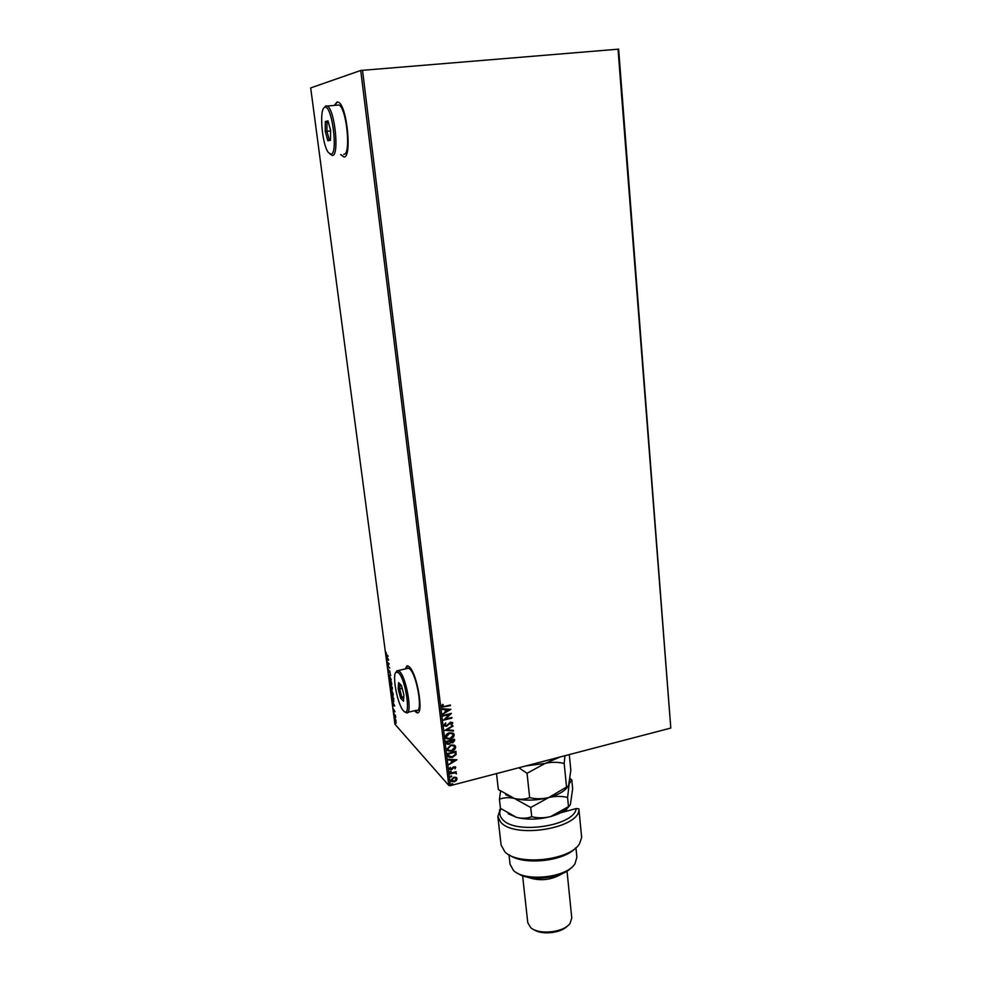 <?xml version="1.0" encoding="UTF-8"?>
<svg xmlns="http://www.w3.org/2000/svg" width="982" height="982" viewBox="0 0 982 982"><rect width="100%" height="100%" fill="white"/><g stroke="black" fill="none" stroke-linecap="round" stroke-linejoin="round"><path stroke-width="1.47" d="M340.619 154.616L344.007 157.022C352.182 157.636 347.039 105.418 338.459 102.251L336.961 102.042L334.592 105.062M337.427 101.981L334.85 105.037M414.416 710.759L416.687 712.662C424.31 716.565 417.448 673.713 409.31 666.852L407.898 665.894L404.977 669M414.65 710.698L417.706 712.687M455.906 777.29L457.096 778.701L456.311 780.616L454.249 781.782L451.573 781.488L450.873 780.322L453.696 777.253L455.906 777.29M450.124 773.276L456.139 771.717L455.329 772.564L456.458 773.386L454.298 772.932L450.198 773.902L450.124 773.276M455.734 767.396L455.022 768.82L454.114 767.237L451.376 769.753L449.474 768.894L450.137 767.408L450.456 769.041L451.266 769.139L453.095 767.065L455.329 766.746L455.022 768.82M447.915 755.354L447.694 753.464L455.967 751.377L456.053 754.606L452.334 757.441L448.897 757.208L447.915 755.354M446.209 741.361L454.506 739.286L454.641 740.44L452.825 742.834L450.959 742.502L448.995 744.319L447.105 744.135L446.209 741.361M444.858 730.35L452.862 725.673L446.871 729.908L453.426 730.338L453.512 731.025L444.858 730.35M443.091 716.025L443.017 715.387L451.364 713.349L445.644 718.984L451.867 717.461L451.941 718.1L443.606 720.137L449.314 714.503L443.091 716.025M444.797 706.34L450.357 705.002L450.431 705.641L442.293 707.126L441.667 706.193L442.44 704.401L443.127 704.573L442.894 706.475L444.797 706.34M360.738 70.471L310.693 87.914L394.948 724.237L448.835 785.49L360.738 70.471L618.635 49.149L670.804 728.067L618.009 49.1M362.505 70.225L450.419 785.637L670.804 728.067M450.885 709.335L442.857 714.123L445.362 711.925L445.079 709.605L442.281 709.409L442.195 708.722L450.885 709.335M443.999 725.207L445.595 722.912L444.858 724.949L446.405 725.747L450.652 722.101L452.763 723.096L451.548 725.023L450.983 724.655L451.916 723.292L450.763 722.727L446.466 726.373L443.999 725.207M449.4 732.793L452.984 733.088L454.187 734.806C453.93 737.089 452.604 738.501 450.21 739.065L446.601 738.722L445.447 737.028C445.718 734.769 447.031 733.358 449.4 732.793M450.885 744.933L454.506 745.24L455.648 746.909C455.39 749.18 454.077 750.604 451.683 751.169L448.025 750.813L446.945 749.156L450.885 744.933M456.986 759.773L449.056 764.585L451.524 762.4L451.241 760.129L448.492 759.97L448.406 759.295L456.986 759.773M450.456 771.165L451.217 771.508L450.002 772.134L450.456 771.165M451.045 775.915L451.794 776.246L450.578 776.872L451.045 775.915M451.99 783.636L452.739 783.98L451.524 784.593L451.99 783.636M395.893 720.137L396.053 723.255L394.641 720.015L394.96 718.714L395.893 720.137M393.831 713.705L395.5 715.571L395.734 717.498L393.831 713.705M395.01 711.704L394.445 710.673L393.905 711.41L393.34 708.783L395.01 711.704M391.683 697.515L391.462 695.821L393.745 698.288L393.586 701.848L391.879 697.478M390.014 684.884L392.297 687.302L392.26 689.573L391.511 688.247L391.082 688.787L390.014 684.884M388.7 674.953L390.664 674.953L389.253 675.579L391.302 679.802L388.7 674.953M386.994 662.04L389.191 663.771L387.988 665.771L389.756 668.079L387.485 665.747L388.676 663.758L387.387 661.942M386.675 654.687L388.197 656.197L386.724 655.239L385.828 651.925L386.675 654.687M388.712 660.137L386.761 660.321L387.031 657.572L386.122 655.448L388.712 660.137L386.761 660.321M388.025 670.203L388.295 669.049L388.86 671.897L389.707 670.829L390.222 673.75L389.793 671.418L388.847 672.4L388.234 670.154M390.235 679.262L391.818 683.349L391.364 685.227L389.437 680.87L390.235 679.262M391.695 690.248L393.279 694.348L392.825 696.201L390.885 691.807L391.695 690.248M394.752 705.923L392.788 705.849L393.07 703.235L392.162 701.074L394.752 705.923M393.757 712.11L393.942 713.092L393.757 712.11M394.322 716.406L394.506 717.388L394.322 716.406M395.243 723.39L395.427 724.372L395.243 723.39M450.419 785.637L448.835 785.49M407.088 665.796L405.198 668.938M340.877 154.591L344.068 157.01M387.509 659.659L388.16 659.622L387.301 658.05L387.509 659.659M387.89 665.514L389.093 663.685M390.738 675.469L389.253 675.579M389.461 675.53L388.712 675.051M391.72 685.092L391.008 684.957M389.805 679.667L389.977 679.041M390.038 679.63L389.658 681.091L391.217 684.601L391.597 683.128L390.32 679.826M391.536 687.707L391.609 686.578M392.211 688.21L391.401 686.848L392.014 688.873L392.407 688.173M391.204 686.884L390.32 685.706L391.302 687.756M393.168 696.054L392.456 695.919M392.886 695.821L391.769 690.812L391.106 692.04L392.665 695.575M391.253 690.641L391.425 690.015M393.917 701.713L393.168 701.529M393.598 701.43L393.586 698.595L391.769 696.631L393.414 701.222M394.727 705.874L392.788 705.849M393.537 705.309L394.199 705.358L393.328 703.738L393.537 705.309M395.697 722.47L395.083 719.315L395.697 722.47M450.272 705.481L441.912 706.819M442.894 704.511L442.6 705.53M442.44 705.371L442.526 705.984M450.664 709.323L442.833 713.877M442.268 709.262L445.079 709.605M448.872 709.876L445.803 709.507L446.184 711.447L448.872 709.876L445.963 709.679L446.184 711.447M451.131 713.411L445.644 718.984M451.781 717.928L443.668 719.916M443.066 715.817L449.314 714.503M445.902 723.157L444.858 724.949M452.358 722.359L452.763 723.096M452.604 722.924L451.548 725.023M451.646 722.826L450.763 722.727M450.591 722.556L449.731 723.366M449.56 723.206L448.995 724.348M448.835 724.188L446.466 726.373M446.307 726.214L444.269 725.845M452.727 725.747L452.947 726.361M452.776 726.189L446.871 729.908M453.279 730.326L453.512 731.025M453.34 730.853L444.932 730.301M453.488 733.456L454.187 734.806M454.015 734.634C453.758 736.917 452.444 738.341 450.051 738.894L450.21 739.065M450.051 738.894L445.951 738.194M452.763 733.959L449.314 733.247L446.135 736.623L446.712 737.74M450.137 738.439L453.34 735.039L452.358 733.652L449.486 733.419L446.307 736.795L447.276 738.206L450.137 738.439M454.371 739.323L452.825 742.834M452.653 742.65L450.959 742.502M450.799 742.331L448.995 744.319M448.835 744.147L446.724 743.804M447.055 742.318L448.921 743.693L450.284 742.343L450.222 741.005L446.97 741.606L447.473 743.337M450.947 740.944L452.727 742.208L453.733 740.121L450.91 740.612L451.339 741.889M453.733 740.121L451.069 740.796M446.97 741.606L447.227 742.49M450.222 741.005L447.129 741.778M454.973 745.596L455.648 746.909M455.476 746.737C455.231 749.008 453.905 750.432 451.524 750.997L451.683 751.169M451.524 750.997L447.424 750.297M454.249 746.087L450.799 745.375L447.62 748.75L448.185 749.843M451.61 750.543L454.801 747.155L453.868 745.804L450.959 745.547L447.792 748.922L448.713 750.297L451.61 750.543M455.832 751.414L456.053 754.606M455.881 754.434L452.334 757.441M452.174 757.257L448.43 756.803M448.946 755.993L452.26 756.815L455.231 754.471L455.194 752.212L448.455 753.697L449.204 756.287M455.194 752.212L448.614 753.881L449.118 756.165M456.728 759.761L449.02 764.327M448.467 759.798L451.241 760.129M454.997 760.338L451.953 759.994L452.334 761.922L454.997 760.338L452.125 760.178L452.334 761.922M453.414 767.347L452.285 769.311M452.125 769.127L451.376 769.753M451.217 769.569L449.633 769.336M450.48 767.531L450.21 768.636M451.045 771.324L450.591 772.196M456.053 772.159L455.329 772.564M456.286 773.202L456.311 773.914M455.292 772.944L454.298 772.932M454.138 772.748L450.173 773.681M451.634 776.075L451.168 776.946M456.618 777.719L457.096 778.701M456.937 778.517L456.311 780.616M456.151 780.432L454.249 781.782M454.089 781.598L451.18 781.12M456.004 778.198L453.598 777.683L451.45 779.941L451.818 780.665M454.175 781.156L456.36 778.898L455.844 778.075L453.77 777.867L451.61 780.125L454.175 781.156M452.579 783.796L452.113 784.667M500.967 808.751C499.028 812.482 499.507 815.968 502.391 819.209C514.384 834.946 574.507 826.157 576.201 808.542L560.513 812.851M501.09 844.913L504.785 851.738C517.735 866.063 570.125 860.465 579.527 843.747L581.663 837.499L578.864 808.8C581.135 828.084 513.868 839.475 500.513 821.86L497.837 816.447L500.575 808.444M578.864 808.8L576.201 808.542M510.063 864.27L513.414 870.359C524.523 882.253 566.81 877.736 574.973 863.779L576.876 857.261L575.943 847.736M522.596 875.723L527.776 922.699L530.599 927.524C538.529 935.257 564.098 932.519 570.1 923.301L571.769 917.998L567.019 871.071M566.737 811.144L566.528 808.996M575.587 848.031C564.061 861.337 523.443 865.596 509.388 854.978M571.45 867.536C561.864 878.546 529.2 881.971 517.526 873.182M562.661 873.403C551.479 880.265 539.707 881.505 527.346 877.11M567.252 926.136C560.918 933.195 541.561 935.22 533.889 929.623M569.278 754.593L570.824 770.305L568.553 785.858L548.729 797.544C542.236 799.115 535.877 799.139 529.666 797.63C524.989 799.422 519.895 799.692 514.396 798.452L498.328 789.54L496.524 773.595M566.602 787.674L564.196 763.517L564.92 755.735M529.666 797.63L527.052 773.288L545.194 763.395C551.749 761.885 558.083 761.922 564.196 763.517M518.852 767.764L527.052 773.288M567.203 787.576C563.693 791.75 557.53 795.076 548.729 797.544C536.418 800.649 524.977 800.944 514.396 798.452L505.669 794.671M560.256 756.95L545.194 763.395L525.726 765.972M500.538 791.247L499.433 799.25C503.913 797.482 508.897 797.212 514.396 798.452L530.722 807.499L548.729 797.544C555.235 795.997 561.508 795.972 567.584 797.47L569.216 783.722L571.769 779.88L570.076 778.616M568.934 806.566C565.399 810.764 559.323 814.09 550.693 816.558C538.443 819.688 527.039 819.958 516.483 817.368L508.185 813.759M571.769 779.88L572.653 788.841L570.346 804.823L568.492 806.652L550.693 816.558C544.224 818.141 537.903 818.202 531.716 816.742C527.052 818.46 521.97 818.669 516.483 817.368L500.452 808.346L499.433 799.25M568.492 806.652L567.584 797.47M531.716 816.742L530.722 807.499M324.833 107.357L324.6 107.443C319.003 109.137 322.059 144.747 328.344 152.492L330.946 154.223C338.422 154.444 331.953 104.141 324.833 107.357M324.256 107.664L325.693 105.946L327.252 106.044C334.788 108.904 339.576 155.954 332.407 155.451L329.977 154.039M343.761 154.284L343.909 154.272C351.274 154.751 346.621 107.824 338.913 104.988L336.887 105.172M330.492 140.254L327.828 140.77L325.263 131.465L325.324 121.547L327.976 120.896L330.59 130.299L330.492 140.254M328.454 122.615L326.981 122.762L326.92 131.257L329.13 139.235L330.504 138.965M330.578 130.901L325.263 131.465M328.405 122.406L326.981 122.762L325.324 121.547M327.828 140.77L329.13 139.235M398.545 672.805L396.163 672.105C391.72 674.278 397.477 704.831 403.442 710.735L403.504 710.808C411.458 720.383 406.229 679.789 398.545 672.805M396.041 672.191L397.01 670.681L399.551 671.418C406.72 677.678 412.943 716.271 406.241 712.723L404.989 711.864M407.726 712.367L416.454 710.268C423.316 713.754 417.154 675.26 409.825 669.049L408.549 668.177L407.002 668.533M403.479 701.222L400.619 698.177L398.189 688.898L398.582 682.576L401.442 685.522L403.909 694.9L403.479 701.222M400.042 684.086L399.735 689.057L401.822 697.011L403.639 698.938M402.215 688.468L398.189 688.898M403.798 696.545L400.619 698.177M510.075 864.406L508.995 854.757M501.102 845.06L497.837 816.447M500.82 808.64L499.433 810.052M570.039 778.935L571.438 779.88M324.6 107.443L325.693 105.946M327.252 106.044L338.913 104.988M396.163 672.105L397.01 670.681M398.287 670.534L408.549 668.177"/></g></svg>
